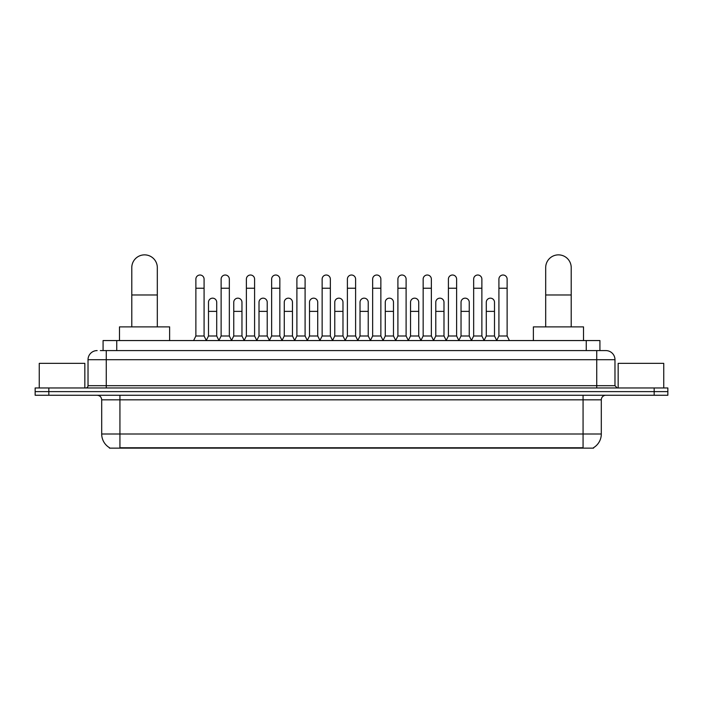 <?xml version="1.0" encoding="UTF-8"?>
<svg xmlns="http://www.w3.org/2000/svg" width="703" height="703" viewBox="0 0 703 703"><rect width="100%" height="100%" fill="white"/><g stroke="black" fill="none" stroke-linecap="round" stroke-linejoin="round"><path stroke-width="1.05" d="M103.077 350.586L103.077 340.56L599.923 340.56L599.923 350.586M593.552 447.688L593.552 448.136L109.448 448.136L109.448 447.688M109.589 447.767A15.958 15.958 0 0 1 101.698 434.006L119.932 434.006L119.932 447.767L583.068 447.767L583.068 434.006L601.302 434.006L601.302 399.822A4.561 4.561 0 0 1 605.854 395.262M101.698 434.006L101.698 399.822C101.434 397.046 99.914 395.534 97.146 395.262M593.411 447.767A15.958 15.958 0 0 0 601.302 434.006M48.823 387.968L667.85 387.968L667.85 391.615L35.15 391.615L35.15 395.262L48.823 395.262L48.823 391.615L35.15 391.615L35.15 387.968L48.823 387.968L48.823 391.615L667.85 391.615L667.85 395.262L48.823 395.262M100.547 350.586L605.854 350.586A9.113 9.113 0 0 1 614.976 359.708L614.976 385.683L617.252 387.968M100.336 350.586L106.258 350.586L106.258 359.708L88.024 359.708L88.024 385.683A2.276 2.276 0 0 1 85.748 387.968M97.146 350.586A9.113 9.113 0 0 0 88.024 359.708M614.976 359.708L596.742 359.708L596.742 350.586L605.854 350.586M84.835 387.968L84.835 363.354L39.254 363.354L39.254 387.968M663.746 387.968L663.746 363.354L618.165 363.354L618.165 387.968M131.786 326.886L131.786 267.623A12.759 12.759 0 0 1 144.554 254.864A12.759 12.759 0 0 1 157.314 267.623A12.759 12.759 0 0 0 144.554 254.864M157.314 326.886L157.314 267.623M169.625 340.56L169.625 326.886L119.484 326.886L119.484 340.56M545.686 326.886L545.686 267.623A12.759 12.759 0 0 1 558.446 254.864A12.759 12.759 0 0 1 571.214 267.623A12.759 12.759 0 0 0 558.446 254.864M571.214 326.886L571.214 267.623M583.516 340.56L583.516 326.886L533.375 326.886L533.375 340.56M193.597 340.56L195.873 335.999L204.081 335.999L206.366 340.56M204.081 335.999L204.081 279.117A4.104 4.104 0 0 0 199.977 275.014A4.104 4.104 0 0 1 200.241 275.022M195.873 335.999L195.873 288.23L204.081 288.23M195.873 288.23L195.873 279.117A4.104 4.104 0 0 1 199.977 275.014M218.853 340.56L221.129 335.999L229.336 335.999L231.612 340.56M229.336 335.999L229.336 279.117A4.104 4.104 0 0 0 225.232 275.014A4.104 4.104 0 0 1 225.487 275.022M221.129 335.999L221.129 288.23L229.336 288.23M221.129 288.23L221.129 279.117A4.104 4.104 0 0 1 225.232 275.014M244.108 340.56L246.384 335.999L254.591 335.999L256.867 340.56M254.591 335.999L254.591 279.117A4.104 4.104 0 0 0 250.488 275.014A4.104 4.104 0 0 1 250.743 275.022M246.384 335.999L246.384 288.23L254.591 288.23M246.384 288.23L246.384 279.117A4.104 4.104 0 0 1 250.488 275.014M269.354 340.56L271.639 335.999L279.847 335.999L282.123 340.56M279.847 335.999L279.847 279.117A4.104 4.104 0 0 0 275.743 275.014A4.104 4.104 0 0 1 275.998 275.022M271.639 335.999L271.639 288.23L279.847 288.23M271.639 288.23L271.639 279.117A4.104 4.104 0 0 1 275.743 275.014M294.61 340.56L296.894 335.999L305.093 335.999L307.378 340.56M305.093 335.999L305.093 279.117A4.104 4.104 0 0 0 300.989 275.014A4.104 4.104 0 0 1 301.253 275.022M296.894 335.999L296.894 288.23L305.093 288.23M296.894 288.23L296.894 279.117A4.104 4.104 0 0 1 300.989 275.014M319.865 340.56L322.141 335.999L330.348 335.999L332.624 340.56M330.348 335.999L330.348 279.117A4.104 4.104 0 0 0 326.245 275.014A4.104 4.104 0 0 1 326.508 275.022M322.141 335.999L322.141 288.23L330.348 288.23M322.141 288.23L322.141 279.117A4.104 4.104 0 0 1 326.245 275.014M345.12 340.56L347.396 335.999L355.604 335.999L357.88 340.56M355.604 335.999L355.604 279.117A4.104 4.104 0 0 0 351.5 275.014A4.104 4.104 0 0 1 351.755 275.022M347.396 335.999L347.396 288.23L355.604 288.23M347.396 288.23L347.396 279.117A4.104 4.104 0 0 1 351.5 275.014M370.376 340.56L372.652 335.999L380.859 335.999L383.135 340.56M380.859 335.999L380.859 279.117A4.104 4.104 0 0 0 376.755 275.014A4.104 4.104 0 0 1 377.01 275.022M372.652 335.999L372.652 288.23L380.859 288.23M372.652 288.23L372.652 279.117A4.104 4.104 0 0 1 376.755 275.014M395.622 340.56L397.907 335.999L406.106 335.999L408.39 340.56M406.106 335.999L406.106 279.117A4.104 4.104 0 0 0 402.011 275.014A4.104 4.104 0 0 1 402.265 275.022M397.907 335.999L397.907 288.23L406.106 288.23M397.907 288.23L397.907 279.117A4.104 4.104 0 0 1 402.011 275.014M420.877 340.56L423.153 335.999L431.361 335.999L433.646 340.56M431.361 335.999L431.361 279.117A4.104 4.104 0 0 0 427.257 275.014A4.104 4.104 0 0 1 427.521 275.022M423.153 335.999L423.153 288.23L431.361 288.23M423.153 288.23L423.153 279.117A4.104 4.104 0 0 1 427.257 275.014M446.133 340.56L448.409 335.999L456.616 335.999L458.892 340.56M456.616 335.999L456.616 279.117A4.104 4.104 0 0 0 452.512 275.014A4.104 4.104 0 0 1 452.767 275.022M448.409 335.999L448.409 288.23L456.616 288.23M448.409 288.23L448.409 279.117A4.104 4.104 0 0 1 452.512 275.014M471.388 340.56L473.664 335.999L481.871 335.999L484.147 340.56M481.871 335.999L481.871 279.117A4.104 4.104 0 0 0 477.768 275.014A4.104 4.104 0 0 1 478.022 275.022M473.664 335.999L473.664 288.23L481.871 288.23M473.664 288.23L473.664 279.117A4.104 4.104 0 0 1 477.768 275.014M496.634 340.56L498.919 335.999L507.127 335.999L509.403 340.56M507.127 335.999L507.127 279.117A4.104 4.104 0 0 0 503.023 275.014A4.104 4.104 0 0 1 503.278 275.022M498.919 335.999L498.919 288.23L507.127 288.23M498.919 288.23L498.919 279.117A4.104 4.104 0 0 1 503.023 275.014M206.295 340.419L208.501 335.999L216.709 335.999L218.923 340.419M216.709 335.999L216.709 302.272A4.104 4.104 0 0 0 212.868 298.177A4.104 4.104 0 0 1 216.709 302.272M208.501 335.999L208.501 311.385L216.709 311.385M208.501 311.385L208.501 302.272A4.104 4.104 0 0 1 212.868 298.177M231.551 340.419L233.756 335.999L241.964 335.999L244.169 340.419M241.964 335.999L241.964 302.272A4.104 4.104 0 0 0 238.115 298.177A4.104 4.104 0 0 1 241.964 302.272M233.756 335.999L233.756 311.385L241.964 311.385M233.756 311.385L233.756 302.272A4.104 4.104 0 0 1 238.115 298.177M256.797 340.419L259.012 335.999L267.219 335.999L269.425 340.419M267.219 335.999L267.219 302.272A4.104 4.104 0 0 0 263.37 298.177A4.104 4.104 0 0 1 267.219 302.272M259.012 335.999L259.012 311.385L267.219 311.385M259.012 311.385L259.012 302.272A4.104 4.104 0 0 1 263.37 298.177M282.052 340.419L284.267 335.999L292.466 335.999L294.68 340.419M292.466 335.999L292.466 302.272A4.104 4.104 0 0 0 288.625 298.177A4.104 4.104 0 0 1 292.466 302.272M284.267 335.999L284.267 311.385L292.466 311.385M284.267 311.385L284.267 302.272A4.104 4.104 0 0 1 288.625 298.177M307.308 340.419L309.513 335.999L317.721 335.999L319.935 340.419M317.721 335.999L317.721 302.272A4.104 4.104 0 0 0 313.881 298.177A4.104 4.104 0 0 1 317.721 302.272M309.513 335.999L309.513 311.385L317.721 311.385M309.513 311.385L309.513 302.272A4.104 4.104 0 0 1 313.881 298.177M332.563 340.419L334.769 335.999L342.976 335.999L345.191 340.419M342.976 335.999L342.976 302.272A4.104 4.104 0 0 0 339.127 298.177A4.104 4.104 0 0 1 342.976 302.272M334.769 335.999L334.769 311.385L342.976 311.385M334.769 311.385L334.769 302.272A4.104 4.104 0 0 1 339.127 298.177M357.809 340.419L360.024 335.999L368.231 335.999L370.437 340.419M368.231 335.999L368.231 302.272A4.104 4.104 0 0 0 364.382 298.177A4.104 4.104 0 0 1 368.231 302.272M360.024 335.999L360.024 311.385L368.231 311.385M360.024 311.385L360.024 302.272A4.104 4.104 0 0 1 364.382 298.177M383.065 340.419L385.279 335.999L393.487 335.999L395.692 340.419M393.487 335.999L393.487 302.272A4.104 4.104 0 0 0 389.638 298.177A4.104 4.104 0 0 1 393.487 302.272M385.279 335.999L385.279 311.385L393.487 311.385M385.279 311.385L385.279 302.272A4.104 4.104 0 0 1 389.638 298.177M408.32 340.419L410.534 335.999L418.733 335.999L420.948 340.419M418.733 335.999L418.733 302.272A4.104 4.104 0 0 0 414.893 298.177A4.104 4.104 0 0 1 418.733 302.272M410.534 335.999L410.534 311.385L418.733 311.385M410.534 311.385L410.534 302.272A4.104 4.104 0 0 1 414.893 298.177M433.575 340.419L435.781 335.999L443.988 335.999L446.203 340.419M443.988 335.999L443.988 302.272A4.104 4.104 0 0 0 440.148 298.177A4.104 4.104 0 0 1 443.988 302.272M435.781 335.999L435.781 311.385L443.988 311.385M435.781 311.385L435.781 302.272A4.104 4.104 0 0 1 440.148 298.177M458.831 340.419L461.036 335.999L469.244 335.999L471.449 340.419M469.244 335.999L469.244 302.272A4.104 4.104 0 0 0 465.395 298.177A4.104 4.104 0 0 1 469.244 302.272M461.036 335.999L461.036 311.385L469.244 311.385M461.036 311.385L461.036 302.272A4.104 4.104 0 0 1 465.395 298.177M484.077 340.419L486.291 335.999L494.499 335.999L496.705 340.419M494.499 335.999L494.499 302.272A4.104 4.104 0 0 0 490.65 298.177A4.104 4.104 0 0 1 494.499 302.272M486.291 335.999L486.291 311.385L494.499 311.385M486.291 311.385L486.291 302.272A4.104 4.104 0 0 1 490.65 298.177M581.24 448.136L581.24 447.688M121.76 448.136L121.76 447.688M116.751 350.586L116.751 340.56M586.249 350.586L586.249 340.56M583.068 395.262L583.068 399.822L101.698 399.822M601.302 399.822L583.068 399.822L583.068 434.006L119.932 434.006L119.932 395.262M654.177 395.262L654.177 387.968M106.258 387.968L106.258 385.683L614.976 385.683M88.024 385.683L106.258 385.683L106.258 359.708L596.742 359.708L596.742 387.968M131.786 294.979L157.314 294.979M545.686 294.979L571.214 294.979"/></g></svg>

